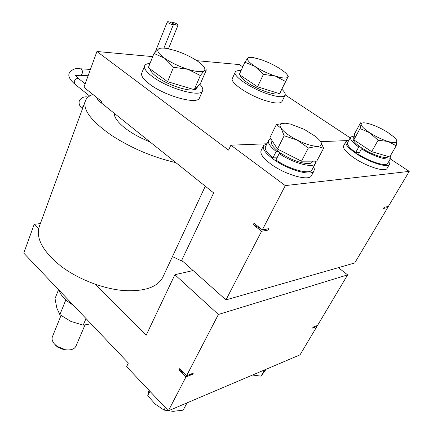 <?xml version="1.0" encoding="UTF-8"?>
<svg xmlns="http://www.w3.org/2000/svg" width="433" height="433" viewBox="0 0 433 433"><rect width="100%" height="100%" fill="white"/><g stroke="black" fill="none" stroke-linecap="round" stroke-linejoin="round"><path stroke-width="0.65" d="M85.204 101.371L39.506 225.923C35.365 237.755 42.45 251.113 60.744 266.008C77.442 278.771 101.609 288.346 122.079 290.413C143.415 291.923 156.941 287.653 162.646 277.607L163.149 276.525M92.889 94.459C89.138 95.834 86.665 97.896 85.469 100.64C82.4 109.544 91.201 121.186 111.866 135.572C131.719 148.34 153.044 157.352 175.836 162.619M168.172 22.814L167.3 21.812C168.291 21.482 170.039 22.023 172.561 23.442L173.444 24.448C172.453 24.778 170.699 24.237 168.172 22.814M61.01 315.538L52.458 336.598C51.543 338.904 52.225 341.377 54.493 344.029L57.075 346.319L65.394 349.74C70.736 350.427 74.243 349.269 75.91 346.265L76.013 346.021M388.179 156.589L388.179 156.589C386.799 159.468 372.921 155.182 362.751 148.633L360.337 147.031C354.784 143.025 352.419 140.135 353.247 138.36L354.221 136.574M388.986 161.157L389.429 164.351C387.627 168.242 368.705 162.164 356.099 153.493C348.246 148.026 344.863 144.054 345.945 141.575L348.809 140.384M387.162 168.269L387.042 168.475C385.191 172.437 366.302 166.413 353.761 157.715C345.945 152.237 342.59 148.232 343.699 145.71L345.837 141.775M313.633 166.775L314.385 169.119L313.974 170.986C311.538 176.642 287.377 169.704 273.115 158.992C265.353 153.136 262.171 148.671 263.551 145.591L266.999 143.686M311.614 175.419L311.43 175.755C308.945 181.503 284.827 174.651 270.647 163.901C262.934 158.029 259.778 153.526 261.191 150.397L263.394 145.91M312.388 161.818L312.253 162.077C311.619 163.068 310.174 163.577 307.923 163.609C300.026 163.138 291.025 159.707 280.909 153.32L279.193 153.569C292.643 162.889 313.146 168.502 315.284 163.674L311.966 169.92C309.768 174.856 289.314 169.346 275.951 159.994L279.193 153.569M114.247 113.278C114.188 117.197 117.495 121.906 124.168 127.41C131.123 132.947 139.74 137.786 150.024 141.937M172.848 23.485L171.971 22.484C172.946 22.159 174.678 22.7 177.173 24.102L178.06 25.109C177.092 25.433 175.354 24.892 172.848 23.485M279.285 93.609C275.664 95.872 257.651 89.734 247.4 82.643C242.816 79.504 240.391 76.998 240.131 75.131M235.189 72.224L232.418 78.351C229.609 82.053 246.355 94.026 262.831 99.747C273.607 103.395 279.989 104.007 281.98 101.576L282.072 101.376M241.04 70.666C237.874 70.411 235.953 70.871 235.276 72.04C232.51 75.623 249.376 87.531 265.9 93.317C276.703 97.019 283.079 97.69 285.033 95.336C285.726 93.956 284.687 91.953 281.915 89.317M144.557 66.005L141.786 73.025C140.752 75.672 143.345 79.358 149.553 84.094C165.135 96.164 197.486 104.938 199.424 98.031L199.548 97.744M150.018 63.418C147.123 63.597 145.342 64.371 144.665 65.74C143.664 68.311 146.289 71.954 152.546 76.657C168.258 88.651 200.696 97.62 202.547 90.887C203.321 89.214 202.4 86.995 199.775 84.218M196.928 88.034L196.836 88.256C195.315 93.642 169.482 86.486 156.908 76.933C152.692 73.805 150.505 71.212 150.348 69.161M152.725 56.626L96.932 51.5L83.937 87.304L101.825 101.603L101.327 102.93L213.664 192.918L181.687 260.352L225.956 299.901L261.575 231.298L268.184 230.058L263.34 229.679M96.932 51.5L228.575 150.121L230.897 145.19L285.298 185.6L262.317 229.869L268.925 228.64L268.184 230.058M350.178 137.873L285.206 94.908M242.778 66.85L239.335 64.577L196.82 60.674M262.317 229.869L254.014 223.233L253.283 224.657L261.575 231.298M285.298 185.6L409.239 171.381L390.279 158.927M409.239 171.381L388.341 206.487L384.174 207.261L383.492 208.414L384.499 207.802M386.512 206.828L387.659 207.634L354.719 262.972L225.956 299.901M193.113 270.555L174.878 274.711L218.394 314.477L347.634 274.874L317.535 325.437L313.119 327.132L312.545 328.106L313.703 327.153M338.379 267.659L347.634 274.874M95.558 284.384L146.202 335.18L174.878 274.711M189.205 374.713L192.728 374.28L186.001 376.872L179.046 369.879L179.641 368.721L186.607 375.709L218.394 314.477M192.728 374.28L193.329 373.127L186.607 375.709M312.545 328.106L316.961 326.406L300.037 354.833L168.383 410.803L126.631 366.681L128.347 363.033L23.761 253.116L34.202 224.348L40.372 223.563M316.355 325.892L316.961 326.406M179.046 369.879L184.366 373.463M38.634 228.803L34.202 224.348M58.985 290.132C60.766 295.685 65.502 300.664 73.199 305.07M58.552 289.677L55.023 298.564L56.81 308.02L59.857 314.672L70.904 321.432L83.206 325.161L90.048 323.965M65.827 299.934L59.857 314.672M86.015 318.542L83.206 325.161M264.66 369.874L261.05 376.147L253.229 375.13M266.149 369.241L261.05 376.147M149.937 391.313L147.756 395.697L148.6 390.912M165.319 407.567L164.026 410.073L155.214 404.086L147.756 395.697M187.045 402.874L183.181 410.159L173.027 411.35L164.026 410.073M55.586 345.29L57.686 347.152L64.441 349.929L68.566 349.972M186.001 376.872L168.383 410.803M172.437 256.623L183.154 261.662M396.2 145.742L389.732 156.946L371.666 151.637L353.858 139.87L354.519 133.867L360.548 122.826L361.133 124.141L360.045 128.579L369.852 132.828L378.074 140.26L388.071 141.477L396.2 145.742L396.85 141.082L396.39 139.81M353.858 139.87L360.045 128.579M371.666 151.637L378.074 140.26M388.071 141.477C381.982 139.545 375.909 136.66 369.852 132.828C364.093 129.012 361.187 126.122 361.133 124.141C361.371 122.745 363.401 122.452 367.233 123.27L370.226 124.082C376.055 125.965 381.895 128.731 387.735 132.379L394.057 137.099C395.822 138.744 396.752 140.07 396.85 141.082C396.785 143.014 393.857 143.144 388.071 141.477M359.455 152.573L355.699 152.503C349.377 147.88 346.703 144.53 347.683 142.452L350.53 137.223M387.795 163.214L387.687 163.403C386.057 166.792 370.101 161.92 358.464 154.354L361.528 148.833C373.235 156.378 389.224 161.32 390.81 158.007L387.687 163.403M355.699 152.503L358.751 146.987C352.386 142.387 349.68 139.074 350.627 137.039L354.286 135.994M390.577 155.49L390.81 158.007M360.337 147.031L358.751 146.987M362.751 148.633L361.528 148.833M277.033 157.85L272.952 157.818C266.815 152.887 264.357 149.131 265.581 146.554L268.541 140.552M312.128 169.612L311.966 169.92M272.952 157.818L276.173 151.398C269.986 146.495 267.491 142.782 268.687 140.265L270.841 138.798M315.468 161.141L315.284 163.674M280.909 153.32L278.284 151.436C272.882 147.166 270.701 143.924 271.74 141.721L272.173 140.844M278.284 151.436L276.173 151.398M347.504 140.584L320.75 141.645M266.506 143.783L230.897 145.19M323.603 148.248L316.756 161.141L301.482 161.19L277.488 149.022L269.992 137.488L276.395 124.52L281.104 128.271C278.868 124.72 280.205 123.026 285.109 123.183L290.565 124.098L304.258 129.364L316.133 136.823L320.111 140.741C322.758 144.395 321.73 146.257 317.016 146.338C311.787 146.078 305.168 143.983 297.152 140.054C289.26 135.967 283.907 132.038 281.104 128.271L284.14 135.767L297.152 140.054L308.366 147.983L317.016 146.338L323.603 148.248L320.734 141.618M285.109 123.183L276.395 124.52M277.488 149.022L284.14 135.767M301.482 161.19L308.366 147.983M383.492 208.414L387.659 207.634M253.283 224.657L261.31 229.062M96.315 97.198C97.084 98.941 98.756 100.851 101.327 102.93M248.769 57.519L247.714 58.103L244.889 62.211L254.918 66.401C249.056 62.46 246.658 59.694 247.714 58.103C248.472 57.302 250.306 57.129 253.224 57.584L260.374 59.418C267.388 61.795 273.921 64.885 279.978 68.685L285.087 72.457C287.371 74.503 288.275 76.04 287.793 77.063C286.651 78.627 282.522 78.303 275.41 76.105C268.027 73.637 261.196 70.4 254.918 66.401L263.41 74.352L275.41 76.105L285.52 81.453L288.291 76.316L279.572 93.701L257.548 86.811L263.41 74.352M279.572 93.701L285.52 81.453M257.548 86.811L239.27 74.552L244.889 62.211M280.156 92.765L279.799 93.274M160.686 48.193L158.678 48.853L153.991 53.432L164.524 58.157C158.402 53.676 156.448 50.574 158.678 48.853C160.167 47.96 162.905 47.836 166.889 48.485L175.3 50.58C183.689 53.34 191.11 56.869 197.556 61.167L199.922 62.899C204.3 66.401 205.767 68.966 204.316 70.59C202.065 72.311 196.604 71.889 187.933 69.318C179.013 66.438 171.208 62.72 164.524 58.157L173.53 67.256L187.933 69.318L200.349 75.537L204.316 70.59L206.4 69.848L200.452 83.547L194.249 89.663L167.571 81.669L173.53 67.256M194.249 89.663L200.349 75.537M167.571 81.669L148.319 67.689L153.991 53.432M83.872 104.997L82.784 106.724L82.6 108.467M75.006 84.267L74.487 83.856L74.276 81.312C75.732 78.638 77.345 77.875 79.115 79.006L85.198 83.834M69.264 73.107C71.959 69.356 75.548 67.9 80.035 68.733L81.274 69.08C82.384 70.178 82.681 71.662 82.162 73.534L80.441 75.293L79.759 75.25M88.159 97.084L87.006 96.889C83.71 96.548 81.15 97.815 79.331 100.694M82.47 108.813C79.683 106.469 78.617 103.806 79.282 100.824M89.626 96.023L74.487 83.856C69.708 79.537 67.949 76.008 69.204 73.274M88.132 75.748L80.441 75.293L75.672 75.531M155.295 51.938L167.3 21.812M87.742 96.911L88.343 96.932M80.706 68.782L90.421 69.437M312.253 162.077L312.74 161.152M171.771 22.976L171.971 22.484M281.98 101.576L285.033 95.336M205.291 186.212L162.646 277.607M163.907 48.123L173.444 24.448M78.584 78.59L75.575 75.456M75.91 346.265L84.965 325.026M64.441 349.929L65.394 349.74M57.686 347.152L57.075 346.319M313.887 326.834L313.627 327.278M389.429 164.351L387.042 168.475M313.974 170.986L311.43 175.755M384.899 207.126L384.444 207.894M168.464 48.772L178.06 25.109M280.086 92.922L281.033 90.968M199.424 98.031L202.547 90.887M196.836 88.256L197.697 86.264"/></g></svg>

